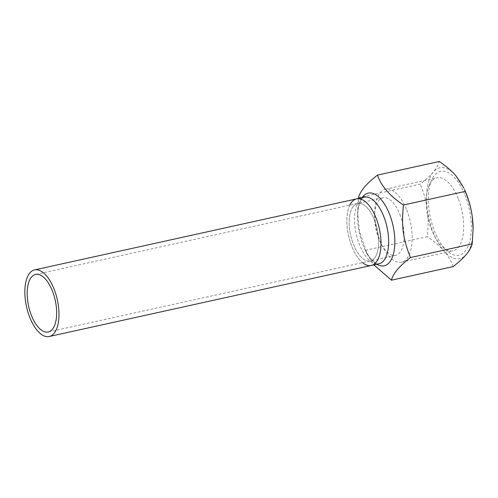 <?xml version="1.0" encoding="UTF-8"?>
<svg xmlns="http://www.w3.org/2000/svg" width="498" height="498" viewBox="0 0 498 498"><rect width="100%" height="100%" fill="white"/><g stroke="black" fill="none" stroke-linecap="round" stroke-linejoin="round"><path stroke-width="0.37" stroke-dasharray="2.49 1.87" d="M358.404 198.478L357.589 212.565L359.45 231.047L366.964 253.806L373.923 264.899M349.826 205.132A34.101 15.787 -102.4 0 0 362.513 262.651M458.204 198.54A37.381 17.306 -102.4 0 0 436.933 177.792A37.381 17.306 -102.4 0 0 429.295 185.113A37.381 17.306 -102.4 0 0 443.027 247.382A37.381 17.306 -102.4 0 0 453.037 250.805A37.381 17.306 -102.4 0 0 458.204 198.54M465.001 195.123A42.965 19.889 77.6 0 1 469.24 243.111A42.965 19.889 77.6 0 1 447.565 251.253A42.965 19.889 77.6 0 1 431.778 179.691A42.965 19.889 77.6 0 1 465.001 195.123M406.679 209.907A37.381 17.306 77.6 0 1 401.513 262.172A37.381 17.306 77.6 0 1 382.757 246.964A37.381 17.306 77.6 0 1 374.789 210.847A37.381 17.306 77.6 0 1 385.408 189.159A37.381 17.306 77.6 0 1 406.679 209.907M464.553 189.67A46.501 21.526 -102.4 0 0 455.807 175.645A46.501 21.526 -102.4 0 0 433.328 172.009A46.501 21.526 -102.4 0 0 427.334 209.596A46.501 21.526 -102.4 0 0 443.818 250.824A46.501 21.526 -102.4 0 0 466.302 254.459A46.501 21.526 -102.4 0 0 473.1 228.414M399.745 214.159A29.45 13.633 77.6 0 1 395.68 255.337A29.45 13.633 77.6 0 1 393.171 255.393A29.45 13.633 77.6 0 1 380.902 243.354A29.45 13.633 77.6 0 1 374.627 214.899A29.45 13.633 77.6 0 1 382.987 197.818A29.45 13.633 77.6 0 1 399.745 214.159M358.485 197.743L420.237 184.123C426.058 179.535 430.421 175.501 433.328 172.009C436.285 168.511 438.246 165 439.224 161.489M365.482 250.282L427.234 236.662C428.405 226.727 428.436 217.707 427.334 209.596C426.276 201.478 423.91 192.987 420.237 184.123M453.217 266.567C450.989 260.684 447.858 255.437 443.818 250.824C439.834 246.199 434.306 241.48 427.234 236.662M367.779 260.996A29.45 13.633 -102.4 0 0 370.288 260.94A29.45 13.633 -102.4 0 0 377.254 229.242A29.45 13.633 -102.4 0 0 357.595 203.414A29.45 13.633 -102.4 0 0 350.106 232.498A29.45 13.633 -102.4 0 0 367.779 260.996M353.499 206.066A29.45 13.633 -102.4 0 0 351.905 239.968A29.45 13.633 -102.4 0 0 370.288 260.94A29.45 13.633 -102.4 0 0 377.254 229.242A29.45 13.633 -102.4 0 0 357.595 203.414A29.45 13.633 -102.4 0 0 353.499 206.066M371.284 265.478A34.101 15.787 77.6 0 1 350.001 241.194A34.101 15.787 77.6 0 1 351.849 201.945A34.101 15.787 77.6 0 1 356.593 198.876M362.158 197.65A37.201 17.218 -102.4 0 0 357.595 217.327A37.201 17.218 -102.4 0 0 364.436 248.321A37.201 17.218 -102.4 0 0 376.849 264.251M366.964 253.806L364.436 248.321C369.118 259.078 376.27 264.245 377.814 263.809L378.922 263.797A34.101 15.787 77.6 0 1 376.021 263.859A34.101 15.787 77.6 0 1 355.56 230.86A34.101 15.787 77.6 0 1 364.231 197.189L362.83 197.943C361.716 198.011 357.346 205.475 357.595 217.327L357.589 212.565M443.027 247.382L447.565 251.253M429.295 185.113L431.778 179.691M401.513 262.172L453.037 250.805M385.408 189.159L436.933 177.792M380.902 243.354L382.757 246.964M374.627 214.899L374.789 210.847M382.987 197.818L35.57 274.454M395.68 255.337L48.256 331.973"/><path stroke-width="0.75" d="M373.923 264.899L391.465 280.187C392.947 273.713 399.278 266.169 410.445 257.553C402.932 238.536 401.282 226.173 403.455 205.014C389.946 196.112 381.287 186.146 377.472 175.109C366.298 183.718 359.973 191.269 358.485 197.743L358.404 198.478M362.513 262.651A34.101 15.787 -102.4 0 0 368.383 265.546A34.101 15.787 -102.4 0 0 371.284 265.478A34.101 15.787 -102.4 0 0 379.358 228.775A34.101 15.787 -102.4 0 0 356.593 198.876A34.101 15.787 -102.4 0 0 349.826 205.132M473.1 229.111L473.1 228.414A46.501 21.526 -102.4 0 0 472.297 216.873A46.501 21.526 -102.4 0 0 464.553 189.67L465.2 191.394C468.879 200.258 471.239 208.749 472.297 216.873L473.1 229.111L472.197 243.933C471.226 247.45 469.259 250.955 466.302 254.459C463.395 257.945 459.032 261.985 453.217 266.567L391.465 280.187M403.455 205.014L465.2 191.394M410.445 257.553L472.197 243.933M377.472 175.109L439.224 161.489C446.295 166.301 451.823 171.019 455.807 175.645L463.725 187.871M31.474 277.106A29.45 13.633 77.6 0 1 35.57 274.454A29.45 13.633 77.6 0 1 55.228 300.275A29.45 13.633 77.6 0 1 48.256 331.973A29.45 13.633 77.6 0 1 29.874 311.001A29.45 13.633 77.6 0 1 31.474 277.106M29.824 272.985A34.101 15.787 77.6 0 1 34.567 269.91A34.101 15.787 77.6 0 1 57.332 299.815A34.101 15.787 77.6 0 1 49.258 336.511A34.101 15.787 77.6 0 1 27.975 312.234A34.101 15.787 77.6 0 1 29.824 272.985M371.284 265.478L378.922 263.797A34.101 15.787 77.6 0 0 386.99 227.094A34.101 15.787 77.6 0 0 364.231 197.189L356.593 198.876A34.101 15.787 77.6 0 1 379.358 228.775A34.101 15.787 77.6 0 1 371.284 265.478L49.258 336.511M376.849 264.251A37.201 17.218 -102.4 0 0 381.07 265.87A37.201 17.218 -102.4 0 0 392.013 221.622A37.201 17.218 -102.4 0 0 362.158 197.65M356.593 198.876L34.567 269.91"/></g></svg>
